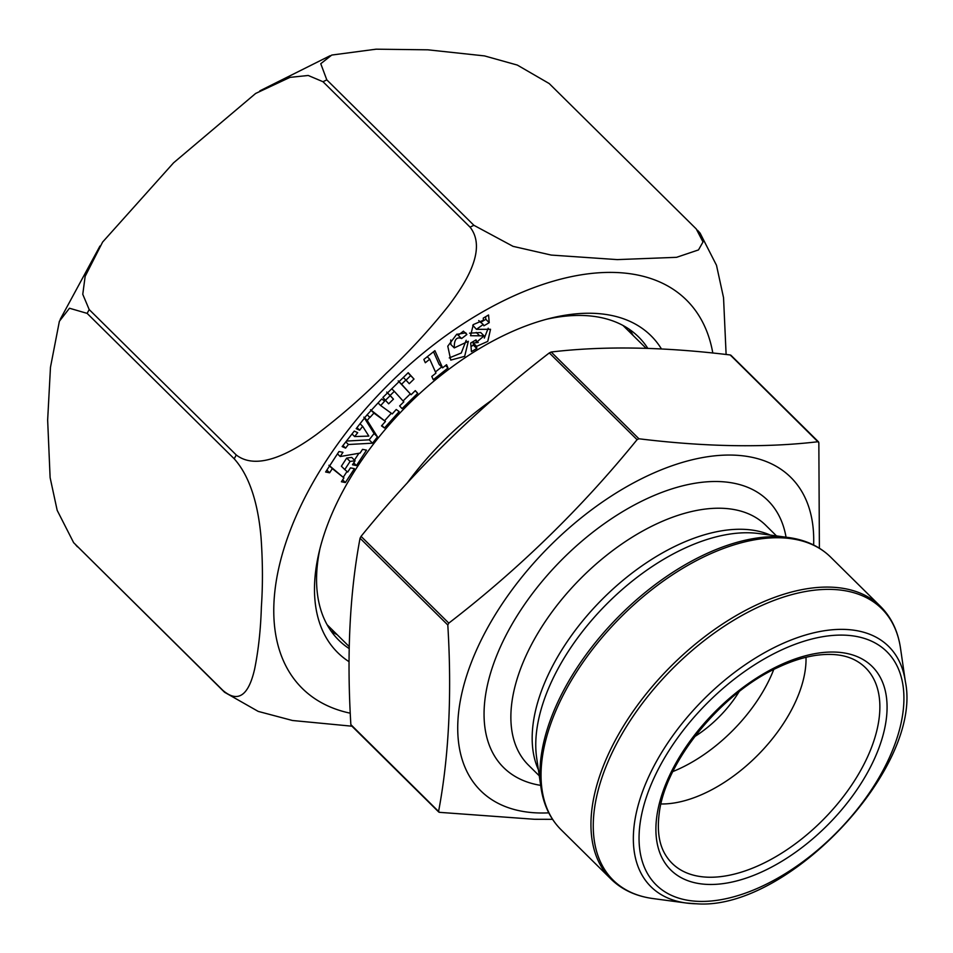 <?xml version="1.0" encoding="UTF-8"?>
<svg xmlns="http://www.w3.org/2000/svg" width="953" height="953" viewBox="0 0 953 953"><rect width="100%" height="100%" fill="white"/><g stroke="black" fill="none" stroke-linecap="round" stroke-linejoin="round"><path stroke-width="1.43" d="M552.549 819.33L534.514 819.282L439.452 812.337L438.594 811.384C448.934 756.444 452.008 694.308 447.803 624.989L448.803 623.119C518.825 569.167 581.58 508.02 637.069 439.678L638.927 438.773C705.708 446.945 765.402 447.922 817.984 441.727L818.841 442.68L819.389 548.225M438.583 811.48L350.859 724.625C346.654 655.307 349.715 593.171 360.055 538.231L361.056 536.36C416.532 468.03 479.299 406.883 549.321 352.92L551.179 352.014C603.416 345.808 663.097 346.797 730.248 354.969L731.106 355.922M730.248 354.969L818.841 442.68M813.624 544.997A220.441 122.973 134.7 0 0 552.716 543.15A220.441 122.973 134.7 0 0 540.184 812.992A220.441 122.973 134.7 0 0 548.785 812.849M661.001 803.975A116.933 65.221 134.7 0 0 758.028 754.883A116.933 65.221 134.7 0 0 806.012 657.308M672.842 771.561A116.933 65.221 134.7 0 0 773.741 669.518M694.642 736.657A82.423 45.982 134.7 0 0 739.087 691.711M446.552 364.713L448.017 367.989L433.281 379.699L431.804 376.423L435.962 373.111L429.743 359.221L425.312 362.736L423.847 359.448L434.902 350.668L442.597 367.846L446.552 364.713M461.621 338.541C456.558 336.504 454.104 339.637 454.283 347.916L468.316 341.305L464.659 356.362L450.769 360.091L447.779 346.189L456.654 334.36L465.743 332.835L466.863 334.515L461.621 338.541L457.011 334.122M340.209 456.535L360.103 453.08L362.545 449.351L366.524 450.15L356.458 465.564L352.479 464.766L355.1 460.764L350.085 461.431L344.772 469.567L347.726 472.057L350.466 467.863L354.445 468.662L345.379 482.552L341.4 481.753L343.926 477.882L332.323 468.626L329.607 472.795L325.628 471.997L338.982 451.519L342.973 452.318L340.209 456.535L337.481 453.831M349.048 661.692A222.799 124.283 -45.3 0 1 318.957 552.752A222.799 124.283 -45.3 0 1 550.941 318.123A222.799 124.283 -45.3 0 1 653.853 338.744A222.799 124.283 -45.3 0 1 661.465 348.953M483.91 325.807L483.219 324.485L476.452 329.333L490.533 329.285L487.769 341.377L476.595 346.344L476.774 348.488L471.437 351.633L470.699 343.02L476.035 339.876L476.869 341.948L484.064 335.873L470.544 335.706L473.319 324.592L483.421 320.208L483.242 318.123L488.555 314.99L489.223 322.674L483.91 325.807M370.145 416.795L367.25 420.476L377.471 436.891L372.54 443.181L348.417 444.503L345.582 448.124L342.139 446.576L354.266 431.09L357.709 432.65L354.635 436.569L368.835 436.081L362.652 426.348L359.626 430.208L356.184 428.647L366.702 415.234L381.724 398.962L384.678 401.106L380.688 405.549L392.243 413.924L396.234 409.48L399.176 411.613L384.452 428.004L381.498 425.872L385.453 421.464L373.91 413.09L369.955 417.497L367.346 414.972M415.294 390.623L417.724 393.303L402.047 408.623L399.629 405.942L403.834 401.832L394.316 391.326L390.111 395.435L393.458 399.14L388.657 403.822L382.88 397.449L408.218 372.694L413.995 379.068L409.254 383.702L405.907 380.009L401.582 384.226L411.1 394.733L415.294 390.623M87.14 313.382L69.486 308.236L59.384 321.256L50.473 367.25L47.65 420.106L50.116 477.632L57.18 510.343L73.643 542.674L222.788 690.294C242.527 707.305 250.806 685.779 254.654 668.958C258.466 650.065 260.705 629.385 261.372 606.918C262.873 585.273 262.778 562.246 261.074 537.861C259.168 515.37 253.534 480.264 234.212 458.798L87.14 313.382A330.667 184.453 -45.3 0 1 89.189 309.558L236.261 454.974C258.239 471.949 293.834 450.995 316.515 434.449C341.21 415.782 364.475 395.388 386.322 373.266C408.849 352.134 429.612 329.631 448.601 305.746C465.564 283.208 487.412 249.341 470.079 227.159L323.007 81.732L308.212 75.478L289.998 77.36L255.63 93.465L173.577 162.82L102.602 242.086L85.151 276.358L82.768 294.31L89.189 309.558M549.19 83.542L517.3 65.066L484.505 55.905L427.849 49.818L376.101 49.187L331.751 55.06L320.756 63.708L326.808 79.873L473.879 225.289L513.048 246.351L551.227 255.07L617.294 259.609L676.559 257.322L698.489 249.924L703.004 241.967L696.262 228.958L549.19 83.542M351.943 726.198L292.511 720.504L258.215 711.403L224.539 692.247L73.643 542.674M697.513 230.257L700.086 233.128L716.489 265.279L723.541 297.693L726.115 354.492M647.826 348.357A213.21 118.934 134.7 0 0 641.333 339.84A213.21 118.934 134.7 0 0 638.593 336.957A213.21 118.934 134.7 0 0 546.831 319.184M319.958 548.63A213.21 118.934 134.7 0 0 338.78 640.19A213.21 118.934 134.7 0 0 349.179 648.588M354.445 460.108L358.888 453.294M356.458 465.564L353.73 462.86M355.1 460.764L351.705 457.404L346.689 458.071L350.085 461.431M344.772 469.567L341.377 466.22L346.689 458.071M343.271 477.227L347.023 471.473M345.379 482.552L342.639 479.847M343.926 477.882L328.928 465.267M332.323 468.626L329.583 465.922M329.607 472.795L326.867 470.091M476.774 348.488L473.379 345.129L473.2 342.985L478.239 342.496M470.996 346.535L473.379 345.129M469.555 333.181L480.669 332.514L484.064 335.873M489.223 322.674L485.827 319.326L485.601 316.73M480.515 322.448L485.827 319.326M484.303 338.101L488.21 328.213M476.452 329.333L472.736 325.247M478.728 320.589L483.219 324.485M476.595 346.344L473.2 342.985M466.863 334.515L464.254 331.93M458.238 335.182L463.468 331.156M454.283 347.916L450.888 344.557L450.733 339.959M449.256 357.923L461.276 353.003L466.196 340.316M367.25 420.476L364.618 417.89M377.471 436.891L374.076 433.532L363.855 417.128M372.54 443.181L369.145 439.821L374.076 433.532M346.451 441.072L369.145 439.821M348.417 444.503L345.796 441.906M345.582 448.124L342.949 445.527M354.635 436.569L352.014 433.972M362.652 426.348L360.031 423.751M359.626 430.208L357.006 427.611M385.453 421.464L370.514 409.73M391.314 413.245L384.643 420.666M369.955 417.497L367.37 414.948M384.452 428.004L381.867 425.455M373.91 413.09L371.325 410.54M380.688 405.549L378.103 402.988M448.017 367.989L445.527 365.523M435.438 371.932L441.704 366.965M429.743 359.221L427.242 356.756M442.597 367.846L439.202 364.487L433.508 351.776M417.724 393.303L415.151 390.766M403.048 400.975L410.278 393.911M394.316 391.326L391.743 388.788M390.111 395.435L387.537 392.898M393.458 399.14L386.715 392.088M385.262 400.474L390.063 395.781M413.995 379.068L408.027 372.873M405.859 380.342L410.6 375.708M405.907 380.009L403.333 377.459M401.582 384.226L399.021 381.676M411.1 394.733L398.199 380.866M638.927 438.773L551.179 352.014M637.069 439.678L549.321 352.92M448.803 623.119L361.056 536.36M447.803 624.989L360.055 538.231M788.453 537.516L758.636 533.525A171.254 95.526 134.7 0 0 606.096 604.655A171.254 95.526 134.7 0 0 536.682 758.004L541.018 787.774A190.922 106.498 -45.3 0 1 618.39 616.817A190.922 106.498 -45.3 0 1 788.453 537.516C805.583 539.839 819.628 546.355 830.599 557.064A191.696 106.927 134.7 0 0 619.784 618.199A191.696 106.927 134.7 0 0 561.043 829.694L610.944 879.023A191.696 106.927 -45.3 0 1 669.685 667.541A191.696 106.927 -45.3 0 1 880.501 606.406L830.599 557.064M905.35 681.502C923.326 766.784 788.131 910.508 696.917 903.813L686.315 903.027A169.003 94.276 134.7 0 1 702.79 700.264A169.003 94.276 134.7 0 1 905.35 681.502L900.525 648.326A190.922 106.498 134.7 0 0 830.194 589.371A190.922 106.498 134.7 0 0 621.332 735.144A190.922 106.498 134.7 0 0 653.079 898.572L686.315 903.027A169.003 94.276 134.7 0 0 696.548 903.778M700.407 901.419A164.023 91.5 -45.3 0 1 710.342 700.038A164.023 91.5 -45.3 0 1 903.801 703.231A164.023 91.5 -45.3 0 1 700.407 901.419M770.346 535.098A168.693 94.097 134.7 0 0 601.45 600.068A168.693 94.097 134.7 0 0 538.385 769.69M776.492 535.92L765.676 525.222A168.693 94.097 134.7 0 0 580.163 579.019A168.693 94.097 134.7 0 0 528.462 765.128L539.279 775.825M786.046 537.194A187.86 104.794 134.7 0 0 561.246 560.316A187.86 104.794 134.7 0 0 540.673 785.367M709.449 884.467A143.153 79.849 -45.3 0 1 718.133 708.71A143.153 79.849 -45.3 0 1 886.969 711.498A143.153 79.849 -45.3 0 1 709.449 884.467M709.199 877.236A137.53 76.716 134.7 0 0 850.791 786.356A137.53 76.716 134.7 0 0 856.747 661.072C846.359 654.961 832.755 653.055 815.947 655.354C804.094 657.105 791.562 661.084 778.351 667.267C720.873 692.95 664.503 762.972 659.131 814.1C657.07 830.861 659.131 844.382 665.337 854.65A137.53 76.716 134.7 0 0 709.199 877.236M407.038 483.242A210.434 117.386 -45.3 0 1 492.701 399.557M350.275 713.201A273.166 152.373 -45.3 0 1 298.765 684.719A273.166 152.373 -45.3 0 1 427.421 349.68A273.166 152.373 -45.3 0 1 712.808 353.051M77.467 546.831A330.667 184.453 -45.3 0 1 76.585 545.855A330.667 184.453 -45.3 0 1 75.716 544.878M323.007 81.732A330.667 184.453 -45.3 0 1 326.808 79.873M470.079 227.159A330.667 184.453 -45.3 0 1 473.879 225.289M234.212 458.798A330.667 184.453 -45.3 0 1 236.261 454.974M224.539 692.247A330.667 184.453 -45.3 0 1 223.657 691.282A330.667 184.453 -45.3 0 1 222.788 690.294M629.266 329.273A213.21 118.934 -45.3 0 1 633.126 335.468M337.219 634.734A213.21 118.934 -45.3 0 1 330.989 630.946M479.633 335.79L476.238 332.43M818.603 441.954L730.868 355.207M438.833 812.111L351.085 725.352M541.018 787.774C543.532 804.868 550.203 818.841 561.043 829.694M610.944 879.023C621.904 889.745 635.961 896.261 653.079 898.572M880.501 606.406C891.329 617.246 898.012 631.22 900.525 648.326M646.11 348.298L623.024 325.485M349.215 646.599L327.117 624.751M60.17 319.446L99.958 246.041M259.812 90.88L330.131 55.715M336.957 634.472L330.917 630.838M632.863 335.206L629.159 329.202M476.869 341.948L475.249 340.34"/></g></svg>
